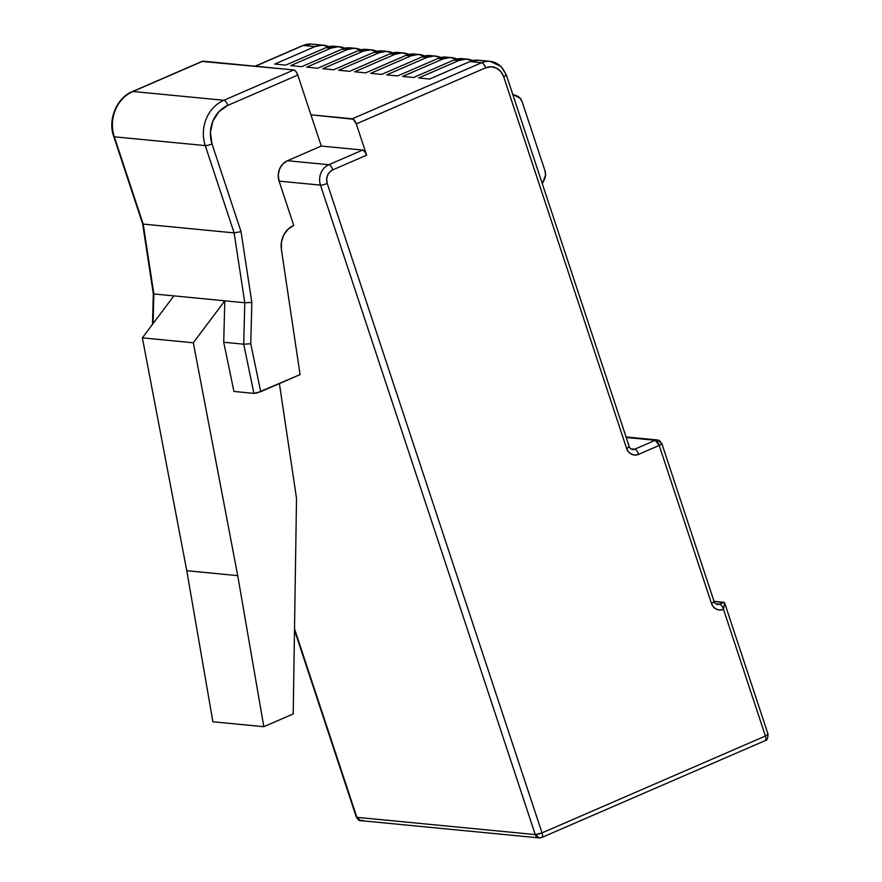 <?xml version="1.0" encoding="UTF-8"?>
<svg xmlns="http://www.w3.org/2000/svg" width="882" height="882" viewBox="0 0 882 882"><rect width="100%" height="100%" fill="white"/><g stroke="black" fill="none" stroke-linecap="round" stroke-linejoin="round"><path stroke-width="1.32" d="M302.747 45.544A5.248 2.117 66.6 0 1 303.254 45.467L255.372 66.227L303.254 45.467L315.006 46.603A21.003 18.765 -84.5 0 1 323.496 45.236L311.732 44.1A21.003 18.765 95.5 0 0 303.254 45.467L315.006 46.603L274.743 64.066L285.713 65.125L325.976 47.661L330.993 48.146A21.003 18.765 -84.5 0 1 339.482 46.779L334.465 46.294A21.003 18.765 95.5 0 0 325.976 47.661L330.993 48.146L290.729 65.61L301.699 66.668L341.973 49.205L346.99 49.69A21.003 18.765 -84.5 0 1 355.468 48.334L350.452 47.849A21.003 18.765 95.5 0 0 341.973 49.205L346.99 49.69L306.716 67.153L317.696 68.223L357.96 50.759L362.976 51.244A21.003 18.765 -84.5 0 1 371.454 49.877L366.438 49.392A21.003 18.765 95.5 0 0 357.96 50.759L362.976 51.244L322.713 68.708L333.683 69.766L373.946 52.303L378.962 52.788A21.003 18.765 -84.5 0 1 387.452 51.421L382.435 50.936A21.003 18.765 95.5 0 0 373.946 52.303L378.962 52.788L338.699 70.251L349.669 71.31L389.932 53.846L394.949 54.331A21.003 18.765 -84.5 0 1 403.438 52.964L398.421 52.479A21.003 18.765 95.5 0 0 389.932 53.846L394.949 54.331L354.685 71.795L365.655 72.853L405.929 55.39L410.946 55.875A21.003 18.765 -84.5 0 1 419.424 54.519L414.408 54.034A21.003 18.765 95.5 0 0 405.929 55.39L410.946 55.875L370.672 73.338L381.652 74.408L421.916 56.944L426.932 57.429A21.003 18.765 -84.5 0 1 435.41 56.062L430.394 55.577A21.003 18.765 95.5 0 0 421.916 56.944L426.932 57.429L386.669 74.893L397.639 75.951L437.902 58.488L442.918 58.973A21.003 18.765 -84.5 0 1 451.408 57.606L446.391 57.121A21.003 18.765 95.5 0 0 437.902 58.488L442.918 58.973L402.655 76.436L413.625 77.495L453.888 60.031L458.905 60.516A21.003 18.765 -84.5 0 1 467.394 59.149L462.377 58.664A21.003 18.765 95.5 0 0 453.888 60.031L458.905 60.516L418.641 77.98L429.611 79.038L469.885 61.575L481.638 62.721L352.315 118.794A5.248 2.117 66.6 0 1 356.284 123.91L485.607 67.826A15.755 14.068 -84.5 0 1 503.677 76.756L626.584 448.387A5.248 1.047 -18.3 0 0 629.219 446.512L506.312 74.871L501.163 66.547L490.127 61.354L478.364 60.219A21.003 18.765 95.5 0 0 469.885 61.575L481.638 62.721A21.003 18.765 -84.5 0 1 490.127 61.354A21.003 18.765 -84.5 0 1 505.739 74.617A5.248 1.047 161.7 0 1 506.312 74.871A5.248 1.047 161.7 0 1 503.677 76.756L626.584 448.387L628.491 451.838L631.457 454.175L635.018 455.057L638.634 454.34L659.207 445.41L711.454 603.387L713.362 606.827L716.316 609.175L719.877 610.046L723.505 609.33L765.4 736.029L542.022 832.895L327.233 183.434L326.671 179.399L327.531 175.397L329.692 172.045L332.823 169.84L366.625 155.177L364.795 151.66L362.656 150.061L321.268 146.059L310.927 114.792L353.34 119.257L356.284 123.91L366.625 155.177L356.284 123.91L485.607 67.826L491.031 66.745L496.379 68.068L500.822 71.574L503.677 76.756A5.248 1.047 -18.3 0 0 506.312 74.893M419.424 54.519A21.003 18.765 -84.5 0 1 424.815 55.963M435.41 56.062A21.003 18.765 -84.5 0 1 440.813 57.517M451.408 57.606A21.003 18.765 -84.5 0 1 456.799 59.061M467.394 59.149A21.003 18.765 -84.5 0 1 472.785 60.604M339.482 46.779A21.003 18.765 -84.5 0 1 344.873 48.234M355.468 48.334A21.003 18.765 -84.5 0 1 360.859 49.778M371.454 49.877A21.003 18.765 -84.5 0 1 376.857 51.321M387.452 51.421A21.003 18.765 -84.5 0 1 392.843 52.876M403.438 52.964A21.003 18.765 -84.5 0 1 408.829 54.419M490.392 61.376A21.003 18.765 95.5 0 0 481.638 62.721A5.248 2.117 66.6 0 1 485.607 67.826A5.248 2.117 -113.4 0 0 481.638 62.721L352.315 118.794L310.927 114.792L297.785 75.058L295.955 71.541L293.827 69.943L223.874 100.283L132.95 91.485A35.004 31.267 95.5 0 0 114.329 136.809L205.252 145.596L234.116 232.892L244.788 302.747L224.8 300.817L223.719 342.249L224.8 300.817L244.788 302.747L243.708 344.178L223.719 342.249L243.708 344.178L253.928 393.383L233.939 391.443L223.719 342.249L233.939 391.443L253.928 393.383L256.894 392.975L300.067 374.618L281.391 249.386A21.499 19.195 -84.5 0 1 293.739 225.406L279.098 181.119L320.475 185.121A15.755 14.068 -84.5 0 1 328.854 164.725L287.477 160.722L321.268 146.059L362.656 150.061L328.854 164.725L287.477 160.722A15.755 14.068 95.5 0 0 279.098 181.119L320.475 185.121L535.264 834.581L356.879 817.327L294.522 628.767L356.879 817.327A5.248 4.686 95.5 0 0 360.782 820.646L356.306 817.074A5.248 1.047 -18.3 0 0 356.879 817.327L535.264 834.581A5.248 1.047 -18.3 0 0 542.022 832.895L327.233 183.434A10.507 9.382 -84.5 0 1 332.823 169.84L366.625 155.177A5.248 2.117 -113.4 0 0 362.656 150.061L328.854 164.725A5.248 2.117 66.6 0 1 332.823 169.84A5.248 2.117 -113.4 0 0 328.854 164.725A15.755 14.068 95.5 0 0 320.475 185.121A5.248 1.047 -18.3 0 0 327.233 183.434A5.248 1.047 161.7 0 1 320.475 185.121L535.264 834.581L539.167 837.9A5.248 4.686 -84.5 0 1 535.264 834.581L542.022 832.895A5.248 2.117 66.6 0 1 541.769 837.492L765.146 740.626A5.248 2.117 66.6 0 1 764.672 740.693M661.268 443.271C662.437 443.525 661.743 444.241 659.207 445.41L655.238 440.305L626.242 437.494L655.238 440.305L634.665 449.225A5.248 2.117 66.6 0 1 638.634 454.34L659.207 445.41L711.454 603.387A10.507 9.382 95.5 0 0 723.505 609.33L724.629 602.913L714.034 601.348L723.946 602.307L719.536 604.214L715.666 603.839L719.536 604.214A5.248 4.686 -84.5 0 1 717.408 604.556C715.148 603.531 714.034 602.516 714.089 601.502A5.248 1.047 161.7 0 1 711.454 603.387A5.248 1.047 -18.3 0 0 714.089 601.502L661.842 443.536A5.248 1.047 161.7 0 1 659.207 445.41A5.248 2.117 -113.4 0 0 655.238 440.305A5.248 4.686 -84.5 0 1 657.366 439.964A5.248 4.686 -84.5 0 1 661.268 443.271A5.248 1.047 161.7 0 1 661.842 443.536L657.366 439.964L655.238 440.305L634.665 449.225L630.806 448.85L634.665 449.225A5.248 4.686 -84.5 0 1 632.548 449.566C630.277 448.53 629.175 447.516 629.219 446.512A5.248 1.047 161.7 0 1 626.584 448.387A10.507 9.382 95.5 0 0 638.634 454.34A5.248 2.117 -113.4 0 0 634.665 449.225A5.248 4.686 -84.5 0 1 632.482 449.555M323.496 45.236A21.003 18.765 -84.5 0 1 328.887 46.691M153.589 293.651L153.093 323.551L153.865 293.949L224.8 300.817L153.865 293.949L143.204 224.094L234.116 232.892L143.204 224.094L114.329 136.809L205.252 145.596A35.004 31.267 -84.5 0 1 223.874 100.283L132.95 91.485L202.904 61.156L293.827 69.943L202.132 61.442M296.517 498.385L279.396 383.582L296.517 498.385L293.21 713.957L296.517 498.385M251.844 302.493L250.764 343.771L260.719 391.674L300.067 374.618L281.391 249.386L281.446 241.988L283.75 235.009L288.017 229.254L293.739 225.406L279.098 181.119L278.249 175.066L279.539 169.068L282.78 164.03L287.477 160.722L321.268 146.059L297.785 75.058L227.832 105.388L218.979 111.65L212.849 121.165L210.412 132.498L212.011 143.909L241.029 231.646L251.844 302.493L244.788 302.747L243.708 344.178L253.928 393.383L260.719 391.674L250.764 343.771L243.708 344.178L250.764 343.771L251.844 302.493L241.029 231.646L234.116 232.892L244.788 302.747L251.844 302.493M224.8 300.817L193.312 342.778L142.366 337.85L173.853 295.889L142.366 337.85L193.312 342.778L237.721 575.648L186.775 570.72L142.366 337.85L186.775 570.72L237.721 575.648L263.817 726.702L212.882 721.774L186.775 570.72L212.882 721.774L263.817 726.702L293.21 713.957L263.817 726.702L237.721 575.648L193.312 342.778L224.8 300.817M398.653 52.501L389.932 53.846L349.669 71.31L338.699 70.251L378.962 52.788L386.206 51.343L393.328 53.107M382.667 50.958L373.946 52.303L333.683 69.766L322.713 68.708L362.976 51.244L370.22 49.8L377.342 51.553M462.609 58.686L453.888 60.031L413.625 77.495L402.655 76.436L442.918 58.973L450.162 57.528L457.284 59.292M446.623 57.143L437.902 58.488L397.639 75.951L386.669 74.893L426.932 57.429L434.176 55.985L441.298 57.738M430.625 55.599L421.916 56.944L381.652 74.408L370.672 73.338L410.946 55.875L418.178 54.441L425.3 56.194M366.669 49.414L357.96 50.759L317.696 68.223L306.716 67.153L346.99 49.69L354.222 48.256L361.344 50.009M350.683 47.871L341.973 49.205L301.699 66.668L290.729 65.61L330.993 48.146L338.236 46.713L345.358 48.466M334.697 46.316L325.976 47.661L285.713 65.125L274.743 64.066L315.006 46.603L322.25 45.158L329.372 46.922M414.639 54.056L405.929 55.39L365.655 72.853L354.685 71.795L394.949 54.331L402.192 52.898L409.314 54.651M478.595 60.241L469.885 61.575L429.611 79.038L418.641 77.98L458.905 60.516L466.148 59.083L473.27 60.836M153.865 293.949L142.873 223.51M143.204 224.094L114.329 136.809A5.248 1.047 161.7 0 1 113.756 136.545A5.248 1.047 -18.3 0 0 114.329 136.809A35.004 31.267 -84.5 0 1 132.95 91.485A5.248 2.117 -113.4 0 0 132.454 91.574A5.248 2.117 66.6 0 1 132.95 91.485L202.904 61.156A5.248 2.117 -113.4 0 0 202.43 61.222L132.476 91.552C116.832 97.483 107.483 119.886 113.756 136.545L142.641 223.874M227.832 105.388L297.785 75.058A5.248 2.117 -113.4 0 0 293.827 69.943L223.874 100.283A5.248 2.117 66.6 0 1 227.832 105.388A5.248 2.117 -113.4 0 0 223.874 100.283A35.004 31.267 95.5 0 0 205.252 145.596A5.248 1.047 -18.3 0 0 212.011 143.909A29.756 26.581 -84.5 0 1 227.832 105.388M241.029 231.646L212.011 143.909A5.248 1.047 161.7 0 1 205.252 145.596L234.116 232.892L241.029 231.646M311.996 44.133A21.003 18.765 -84.5 0 0 303.254 45.467A5.248 2.117 -113.4 0 0 302.78 45.533L255.119 66.205M628.646 446.248A5.248 1.047 161.7 0 1 629.219 446.524M713.505 601.248A5.248 1.047 161.7 0 1 714.089 601.524M724.629 602.913L723.505 609.33L765.4 736.029A5.248 1.047 -18.3 0 0 768.035 734.155L724.662 603.001L723.946 602.307L719.536 604.214A5.248 2.117 66.6 0 1 723.505 609.33A5.248 2.117 -113.4 0 0 719.536 604.214A5.248 4.686 -84.5 0 1 717.342 604.556M767.461 733.89A5.248 1.047 161.7 0 1 768.035 734.155A5.248 1.047 161.7 0 1 765.4 736.029A5.248 2.117 66.6 0 1 765.146 740.626A5.248 2.117 -113.4 0 0 765.4 736.029L542.022 832.895C542.871 835.849 542.628 837.404 541.294 837.558L539.167 837.9A5.248 4.686 -84.5 0 0 541.294 837.558M362.91 820.304L360.782 820.646L539.167 837.9M516.565 95.774A10.507 9.382 -84.5 0 1 522.188 101.893L519.994 98.123L512.751 94.33L516.565 95.774M542.298 183.699L545.539 175.353L544.999 170.865A10.507 9.382 -84.5 0 1 544.326 179.719L542.298 183.699M544.999 170.865L522.188 101.893L544.999 170.865M657.366 439.964L626.055 436.932M142.63 223.852L153.314 293.805L152.52 324.322M302.78 45.533L311.732 44.1M765.146 740.626C766.866 740.891 767.825 738.73 768.035 734.155M294.5 630.178L356.306 817.074C358.257 819.995 359.757 821.186 360.782 820.646"/></g></svg>
